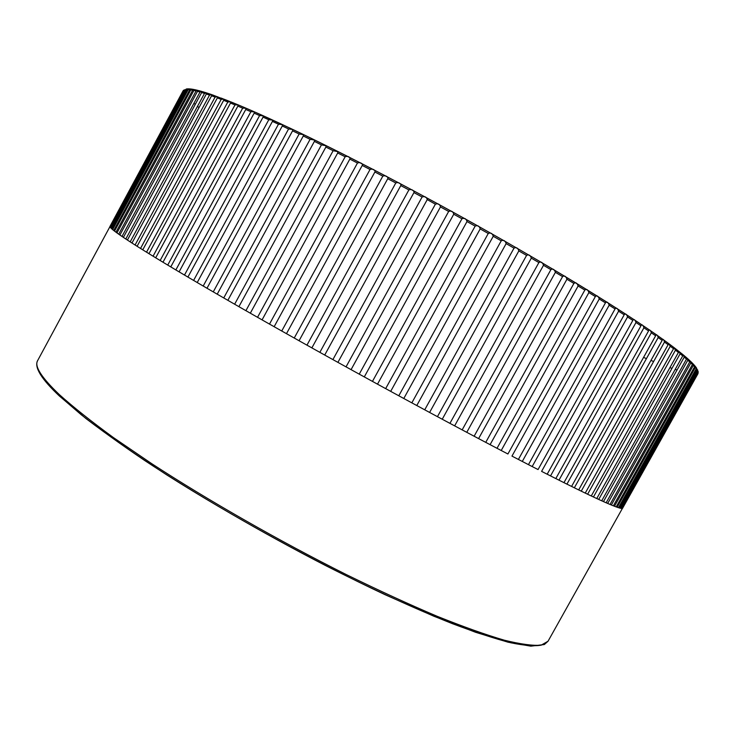 <?xml version="1.0" encoding="UTF-8"?>
<svg xmlns="http://www.w3.org/2000/svg" width="735" height="735" viewBox="0 0 735 735"><rect width="100%" height="100%" fill="white"/><g stroke="black" fill="none" stroke-linecap="round" stroke-linejoin="round"><path stroke-width="1.1" d="M183.272 90.58L109.993 226.591M184.145 89.964L110.397 227.28M186.626 88.917L185.514 89.606L110.82 227.969L111.288 228.245M189.024 88.871L187.379 89.523L112.023 229.1L112.685 229.476M191.532 89.1L189.749 89.725L113.732 230.505L114.586 231.001M119.906 234.989L118.712 234.171L196.061 90.975L193.884 90.46L194.95 89.698L192.643 90.203L115.955 232.196L117.012 232.802M123.397 237.368L121.992 236.44L200.012 92.04L197.513 91.342L198.505 90.543L196.061 90.975M118.859 234.263L119.961 234.897M137.105 246.271L135.084 245.003L215.089 97.075L211.579 95.807L131.978 243.028L130.178 241.861L209.521 95.091L206.351 94.016L127.412 240.06L125.814 239.004L204.495 93.409L201.666 92.527L202.548 91.654L200.012 92.04M122.148 236.532L123.443 237.286M206.351 94.016L207.068 93.06L204.495 93.409M125.97 239.095L127.467 239.968M211.579 95.807L212.02 94.732L209.521 95.091M130.334 241.953L132.024 242.936M142.765 249.827L140.532 248.448L221.189 99.372L217.349 97.92L217.735 96.79L215.089 97.075M135.249 245.095L137.142 246.207M155.71 257.801L153.064 256.193L234.989 104.912L230.496 103.065L148.957 253.676L146.531 252.179L227.822 101.99L223.66 100.337L223.991 99.161L221.189 99.372M140.707 248.54L142.792 249.771M230.496 103.065L230.79 101.853L227.822 101.99M146.706 252.27L148.994 253.621M184.678 275.156L187.921 277.067L184.485 275.055L268.789 119.741L263.047 117.131L179.101 271.858L175.858 269.938L259.593 115.57L254.154 113.153L170.777 266.906L167.736 265.078L250.892 111.711L245.756 109.478L162.977 262.22L160.138 260.502L242.679 108.155L237.864 106.116L238.122 104.857L234.989 104.912M153.248 256.294L155.728 257.755M245.756 109.478L245.977 108.183L242.679 108.155M160.322 260.594L163.005 262.175M254.154 113.153L254.356 111.821L250.892 111.711M167.92 265.179L175.858 269.938M263.047 117.131L263.222 115.772L259.593 115.57M176.042 270.039L184.485 275.055M193.792 280.522L197.21 282.525L193.608 280.421L278.464 124.206L272.428 121.413L272.584 120.035L268.789 119.741M203.393 286.135L206.976 288.23L203.2 286.034L288.579 128.956L282.277 125.988L282.424 124.601L278.464 124.206M213.444 291.988L217.183 294.156L213.26 291.887L299.136 134L292.567 130.848L292.705 129.452L288.579 128.956M223.927 298.052L227.822 300.293L223.743 297.951L310.096 139.31L303.279 135.993L303.417 134.606L299.136 134M234.823 304.318L238.857 306.633L234.64 304.216L321.443 144.878L314.387 141.405L314.534 140.027L310.096 139.31M246.096 310.776L250.258 313.147L245.913 310.675L333.139 150.693L325.871 147.073L326.028 145.723L321.443 144.878M257.728 317.401L262.009 319.835L257.544 317.309L345.156 156.748L337.696 152.981L337.861 151.667L333.139 150.693M269.671 324.181L274.072 326.662L269.497 324.089L357.467 163.014L349.832 159.109L350.007 157.86C348.785 156.417 347.168 156.041 345.156 156.748M281.918 331.09L286.402 333.626L281.744 331.007L370.036 169.482L362.236 165.458L362.438 164.282C361.197 162.72 359.534 162.297 357.467 163.014M294.413 338.118L298.98 340.682L294.239 338.036L382.816 176.134L374.896 171.999L375.107 170.915C373.858 169.234 372.167 168.756 370.036 169.482M307.12 345.239L311.769 347.83L306.954 345.156L395.788 182.951L387.749 178.715L387.979 177.751C386.748 175.922 385.021 175.38 382.816 176.134M320.019 352.433L324.714 355.042L319.854 352.35L408.89 189.906L400.777 185.587L401.007 184.788C399.822 182.776 398.076 182.17 395.788 182.951M333.047 359.672L337.788 362.3L332.9 359.599L422.101 196.989L413.934 192.598L414.136 192.019C413.061 189.795 411.315 189.088 408.89 189.906M324.714 355.042L413.934 192.598M337.788 362.3L346.038 366.866L435.377 204.174L427.237 199.598C426.548 196.989 424.839 196.116 422.101 196.989M185.514 89.606L186.488 88.935M187.379 89.523L186.166 89.541L187.149 88.871L188.619 88.843M189.749 89.725L188.224 89.569L189.299 88.871L191.21 89.054M192.643 90.203L190.797 89.872L191.89 89.146L194.288 89.569M198.505 90.543L201.914 91.48M193.884 90.46L116.948 232.922L116.102 232.278M190.797 89.872L114.522 231.121L113.87 230.588M188.224 89.569L112.62 229.605L112.161 229.173M140.532 248.448L137.096 246.28L217.349 97.92M109.892 226.536L183.079 90.874M183.557 90.313L110.112 227.115M184.614 89.799L110.323 227.409L110.82 227.969M186.166 89.541L111.224 228.364L112.023 229.1M113.732 230.505L112.62 229.605M115.955 232.196L114.522 231.121M118.712 234.171L116.948 232.922M197.513 91.342L119.897 235.007L121.992 236.44M201.666 92.527L123.388 237.387L125.814 239.004M130.178 241.861L127.412 240.06M135.084 245.003L131.978 243.028M223.66 100.337L142.755 249.836L146.531 252.179M153.064 256.193L148.957 253.676M237.864 106.116L155.701 257.81L160.138 260.502M167.736 265.078L162.977 262.22M272.428 121.413L187.912 277.077L193.608 280.421M282.277 125.988L197.219 282.543L203.2 286.034M292.567 130.848L206.994 288.249L213.26 291.887M303.279 135.993L217.211 294.175L223.743 297.951M314.387 141.405L227.859 300.321L234.64 304.216M325.871 147.073L238.903 306.67L245.913 310.675M337.696 152.981L250.313 313.193L257.544 317.309M349.832 159.109L262.073 319.881L269.497 324.089M362.236 165.458L274.146 326.717L281.744 331.007M374.896 171.999L286.485 333.672L294.239 338.036M387.749 178.715L299.071 340.746L306.954 345.156M400.777 185.587L311.87 347.894L319.854 352.35M332.9 359.599L324.824 355.115M427.173 199.727L337.907 362.373M440.458 206.939L351.073 369.65L359.24 374.143L448.672 211.432L440.458 206.939C439.852 204.192 438.161 203.273 435.377 204.174M453.752 214.225L364.294 376.917L372.461 381.401L461.947 218.754L453.752 214.225C453.082 211.432 451.391 210.504 448.672 211.432M467.001 221.557L377.505 384.166L385.664 388.622L475.159 226.104L467.001 221.557C466.275 218.727 464.584 217.79 461.947 218.754M480.185 228.916L390.689 391.369L398.802 395.779L488.27 233.464L480.185 228.916C479.395 226.049 477.722 225.112 475.159 226.104M493.24 236.275L403.791 398.499L411.839 402.853L501.233 240.814L493.24 236.275C492.404 233.372 490.741 232.435 488.27 233.464M506.139 243.616L416.782 405.527L424.729 409.818L514.013 248.136L506.139 243.616C505.257 240.676 503.622 239.748 501.233 240.814M518.837 250.911L429.608 412.454L437.444 416.662L526.572 255.394L518.837 250.911C517.918 247.952 516.31 247.024 514.013 248.136M531.304 258.141L442.24 419.235L449.93 423.36L538.884 262.57L531.304 258.141C530.358 255.155 528.777 254.237 526.572 255.394M543.505 265.289L454.643 425.868L462.168 429.883L550.892 269.644L543.505 265.289C542.522 262.285 540.978 261.375 538.884 262.57M555.394 272.317L466.771 432.327L474.121 436.232L562.569 276.608L555.394 272.317C554.392 269.304 552.885 268.413 550.892 269.644M566.942 279.226L478.595 438.602L485.743 442.369L573.897 283.425L566.942 279.226C565.922 276.195 564.462 275.322 562.569 276.608M578.123 285.988L490.098 444.657L497.016 448.295L584.83 290.077L578.123 285.988C577.094 282.957 575.68 282.102 573.897 283.425M588.9 292.576L501.224 450.5L507.913 453.991L595.35 296.563L588.9 292.576C587.871 289.544 586.512 288.708 584.83 290.077M599.255 298.989L511.964 456.104L518.395 459.439L605.438 302.848L599.255 298.989C598.226 295.957 596.93 295.148 595.35 296.563M609.168 305.2L522.291 461.451L528.447 464.639L615.057 308.93L609.168 305.2C608.139 302.177 606.899 301.396 605.438 302.848M618.604 311.199L532.168 466.55L538.048 469.564L624.199 314.791L618.604 311.199C617.593 308.185 616.408 307.432 615.057 308.93M627.552 316.969L541.594 471.374L547.18 474.213L632.835 320.414L627.552 316.969C626.633 314.203 625.577 313.367 624.382 314.461L624.199 314.791M635.995 322.5L550.533 475.912L555.816 478.577L640.957 325.798L635.995 322.5C635.169 319.964 634.231 319.063 633.166 319.808L632.835 320.414M643.924 327.782L558.986 480.166L563.956 482.656L648.564 330.925L643.924 327.782C643.171 325.403 642.317 324.484 641.361 325.026L640.957 325.798M651.32 332.808L566.924 484.135L571.573 486.432L655.629 335.785L651.32 332.808C650.64 330.548 649.859 329.629 648.996 330.043L648.564 330.925M658.183 337.567L574.347 487.801L578.675 489.914L662.152 340.369L658.183 337.567C657.559 335.408 656.86 334.498 656.07 334.82L655.629 335.785M664.495 342.051L581.247 491.164L585.244 493.093L668.124 344.678L664.495 342.051C663.944 339.993 663.301 339.083 662.584 339.34L662.152 340.369M670.256 346.249L587.614 494.232L591.271 495.969L673.545 348.712L670.256 346.249L668.528 343.594L668.124 344.678M675.465 350.172L593.439 496.989L596.765 498.541L678.414 352.451L675.465 350.172L673.912 347.581L673.545 348.712M680.123 353.801L598.722 499.442L601.717 500.811L682.732 355.905L680.123 353.801L678.736 351.284L678.414 352.451M684.239 357.146L603.472 501.601L606.136 502.777L686.499 359.066L684.239 357.146L683.284 354.904L682.732 355.905M687.795 360.205L607.68 503.447L610.013 504.449L689.724 361.942L687.795 360.205L687.032 358.101L686.499 359.066M690.817 362.961L611.355 505.009L613.357 505.818L692.407 364.523L690.817 362.961L689.871 360.664L689.724 361.942M693.298 365.433L614.497 506.268L616.178 506.902L694.566 366.82L693.298 365.433L692.829 363.577M695.255 367.619L617.115 507.242L618.475 507.701L696.201 368.832L694.933 365.901M696.688 369.521L619.219 507.931L620.266 508.216L697.322 370.559L696.514 367.978M697.616 371.138L620.818 508.344L621.553 508.464L697.947 372.002L697.607 369.834M698.048 372.48L621.92 508.482L698.075 373.178L698.186 371.57M697.993 373.545L622.527 508.363L697.855 373.876M346.038 366.866L351.073 369.65M359.24 374.143L364.294 376.917M372.461 381.401L377.505 384.166M385.664 388.622L390.689 391.369M398.802 395.779L403.791 398.499M411.839 402.853L416.782 405.527M424.729 409.818L429.608 412.454M437.444 416.662L442.24 419.235M449.93 423.36L454.643 425.868M462.168 429.883L466.771 432.327M474.121 436.232L478.595 438.602M485.743 442.369L490.098 444.657M497.016 448.295L501.224 450.5M518.395 459.439L522.291 461.451M528.447 464.639L532.168 466.55M547.189 474.194L550.533 475.912M555.835 478.549L558.986 480.166M563.975 482.619L566.924 484.135M571.6 486.386L574.347 487.801M578.711 489.859L581.247 491.164M585.28 493.029L587.614 494.232M591.317 495.895L593.439 496.989M596.811 498.459L598.722 499.442M601.772 500.719L603.472 501.601M606.191 502.676L607.68 503.447M610.068 504.339L611.355 505.009M613.422 505.708L614.497 506.268M616.242 506.792L617.115 507.242M618.548 507.582L619.219 507.931M620.34 508.096L620.818 508.344M619.081 507.857L618.493 507.674M616.977 507.168L616.187 506.884M614.35 506.195L613.367 505.809M611.198 504.927L610.022 504.43M607.523 503.365L606.145 502.768M603.306 501.509L601.726 500.801M598.556 499.35L596.774 498.532M593.264 496.897L591.28 495.96M587.44 494.131L585.244 493.084M581.073 491.072L578.684 489.905M574.173 487.7L571.582 486.423M566.749 484.034L563.956 482.647M558.802 480.065L555.825 478.568M550.35 475.811L547.18 474.204M531.984 466.449L528.465 464.63M522.098 461.35L518.423 459.448M501.04 450.399L497.062 448.313M489.914 444.556L485.798 442.387M478.421 438.492L474.185 436.25M466.596 432.226L462.241 429.911M454.469 425.767L450.013 423.388M442.075 419.143L437.527 416.699M429.442 412.353L424.83 409.864M416.616 405.435L411.94 402.909M403.644 398.407L398.912 395.834M390.542 391.277L385.783 388.686M377.367 384.083L372.59 381.465M364.156 376.844L359.378 374.216M350.953 369.567L346.185 366.94M692.489 363.219L692.407 364.523M692.967 363.733L694.593 365.515L694.566 366.82M695.025 366.021L696.21 367.546L696.201 368.832M696.578 368.07L697.322 370.559M697.653 369.944L697.947 372.002M698.204 371.671L698.075 373.178M548.034 641.242L544.35 644.531L530.845 646.166L508.105 642.215L475.637 632.302L434.183 616.362L385.213 594.762C314.709 561.705 233.298 517.054 167.056 475.095C135.451 454.542 108.385 435.662 85.848 418.472L59.461 396.082C41.371 379.085 34.095 367.27 37.614 360.637C34.251 366.241 41.472 377.551 59.296 394.557C73.206 407.061 91.269 421.412 113.484 437.619L151.833 463.748C208.327 500.489 279.034 540.868 345.744 574.311C378.507 590.343 408.908 604.308 436.976 616.215C463.151 626.716 485.596 634.709 504.302 640.194C520.656 644.218 532.93 645.881 541.125 645.174L548.034 641.242L622.444 508.317M198.955 107.586L197.494 106.364M195.244 104.416L193.948 103.258M541.419 645.109C534.777 646.387 524.533 645.606 510.687 642.757C494.756 638.66 475.389 632.311 452.595 623.739C416.203 609.315 372.434 589.323 325.21 565.371C261.706 532.636 196.686 494.802 145.006 460.716C120.375 444.069 99.142 428.762 81.3 414.797L59.811 396.312M221.033 98.049L223.183 98.867M224.35 99.317L229.936 101.522M231.102 101.99L237.203 104.489M238.122 104.866L244.994 107.769M245.977 108.192L253.29 111.352M254.347 111.821L291.437 128.809M292.319 129.231C316.684 140.789 343.677 154.24 373.306 169.574M373.748 169.803L386.132 176.253M386.536 176.464L399.151 183.107M399.491 183.281L412.381 190.144M412.519 190.218C471.539 221.832 525.938 252.73 575.726 282.901M576.644 283.462L586.512 289.489M587.495 290.095L596.893 295.911M597.913 296.545L606.844 302.131M607.891 302.792C630.805 317.272 649.428 329.684 663.76 340.02M674.914 348.289L686.692 357.862M677.045 369.999L675.18 369.411M671.992 368.354L669.925 367.647M653.626 361.519L650.944 360.444M646.442 358.606L643.557 357.412M194.95 89.707L197.853 90.377M202.594 91.682L206.489 92.886M207.224 93.115L211.671 94.613M212.369 94.861L237.488 104.59M109.974 226.582L37.614 360.637M237.984 104.793C286.742 125.033 371.983 167.396 458.723 215.309C545.462 263.24 623.73 311.181 663.273 339.653M663.429 339.754L669.043 343.851M669.319 344.053L674.28 347.774M674.647 348.05L683.026 354.693M683.642 355.207L686.711 357.826M687.289 358.331L689.862 360.674M690.385 361.161L692.48 363.219"/></g></svg>
